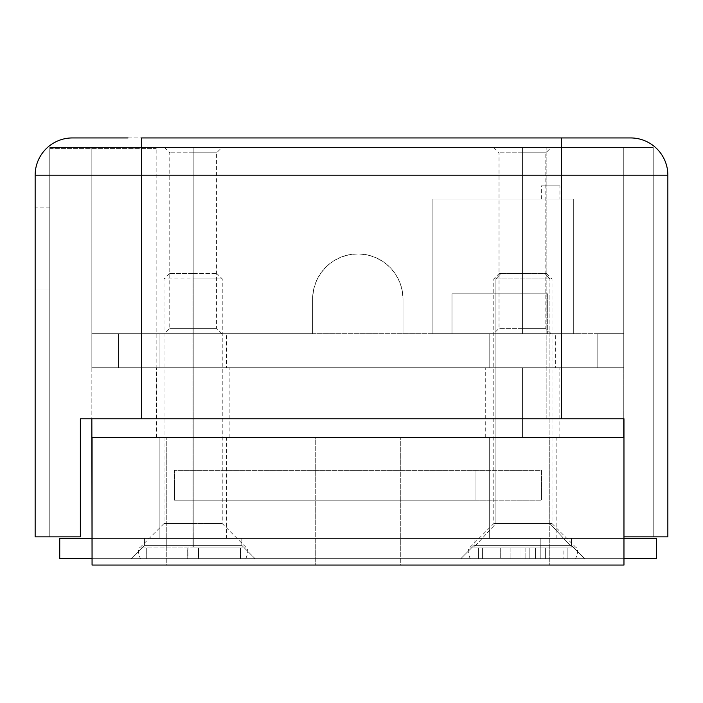 <?xml version="1.0" encoding="UTF-8"?>
<svg xmlns="http://www.w3.org/2000/svg" width="703" height="703" viewBox="0 0 703 703"><rect width="100%" height="100%" fill="white"/><g stroke="black" fill="none" stroke-linecap="round" stroke-linejoin="round"><path stroke-width="0.53" stroke-dasharray="3.52 2.64" d="M193.176 437.407L229.881 437.407L193.176 437.407L193.176 367.722L193.176 437.407L229.881 437.407L156.479 437.407L193.176 437.407L193.176 367.722L229.881 367.722L156.479 367.722L229.881 367.722L193.176 367.722L193.176 437.407L156.479 437.407L193.176 437.407M522.426 437.407L559.122 437.407L522.426 437.407L522.426 367.722L522.426 437.407L559.122 437.407L485.72 437.407L522.426 437.407L522.426 367.722L559.122 367.722L485.72 367.722L559.122 367.722L522.426 367.722L522.426 437.407L485.72 437.407L522.426 437.407M91.847 367.722L91.847 437.407L91.847 367.722L623.754 367.722L91.847 367.722L92.357 367.722L91.847 367.722L91.847 333.679L312.589 333.679L91.847 333.679L91.847 147.516L91.847 333.679L312.589 333.679L312.624 297.404L313.793 288.731L316.622 280.435L320.999 272.852L326.746 266.244L333.661 260.875L341.491 256.938L349.918 254.591L358.653 253.906L367.353 254.917L375.692 257.588L383.363 261.815L390.068 267.439L395.569 274.258L399.656 282L402.169 290.392L403.012 299.109L403.012 333.679L623.754 333.679L623.754 147.516L91.847 147.516L91.847 333.679L312.589 333.679L312.624 297.404L313.793 288.731L316.622 280.435L320.999 272.852L326.746 266.244L333.661 260.875L341.491 256.938L349.918 254.591L358.653 253.906L367.353 254.917L375.692 257.588L383.363 261.815L390.068 267.439L395.569 274.258L399.656 282L402.169 290.392L403.012 299.109L403.012 333.679L623.754 333.679L623.754 147.516L623.754 333.679L623.754 147.516L91.847 147.516L91.847 333.679L623.754 333.679L118.447 333.679L118.447 367.722L92.357 367.722L623.754 367.722L623.754 418.786L623.754 367.722L91.847 367.722L91.847 333.679L91.847 367.722L623.754 367.722L602.348 367.722L623.754 367.722L623.754 333.679L597.155 333.679L597.155 367.722L597.155 333.679L623.754 333.679L623.754 367.722L623.754 333.679L623.754 367.722L597.155 367.722L597.155 333.679L118.447 333.679L118.447 367.722L118.447 333.679L91.847 333.679L91.847 367.722M72.383 137.937L561.469 137.937L141.531 137.937L141.531 175.17L561.469 175.17L561.469 137.937L630.617 137.937L561.469 137.937L561.469 175.17L667.85 175.17A37.233 37.233 0 0 0 630.617 137.937A37.233 37.233 0 0 1 667.85 175.17L667.85 536.872L623.965 536.872L623.965 437.407L623.965 565.063L623.965 538.463L623.965 565.063L623.965 538.463L92.067 538.463L92.067 437.407L92.067 565.063L92.067 437.407L92.067 565.063L623.965 565.063L92.067 565.063L623.965 565.063L623.965 437.407L623.965 538.463L623.965 437.407L92.067 437.407L92.067 538.463L623.965 538.463L623.965 437.407L92.067 437.407L623.965 437.407L623.965 538.463L92.067 538.463L623.965 538.463L92.067 538.463L623.965 538.463L540.22 538.463L540.22 558.674L623.965 558.674L562.918 558.674L584.738 558.674L571.434 545.379L474.094 545.379L460.799 558.674L656.54 558.674L656.54 538.463L656.54 558.674L540.22 558.674L540.22 538.463L176.049 538.463L176.049 558.674L562.918 558.674L92.067 558.674L540.22 558.674L540.22 538.463L656.54 538.463L59.737 538.463L540.22 538.463L92.067 538.463L92.067 437.407L623.965 437.407L92.067 437.407L623.754 437.407L623.754 367.722L623.754 437.407L91.847 437.407L623.965 437.407L623.965 536.872L623.965 418.786L623.965 536.872L636.417 536.872L623.965 536.872L623.965 418.786L80.362 418.786L80.362 536.872L35.15 536.872L49.843 536.872L49.781 289.935L35.15 289.935L35.15 536.872L35.15 175.17L141.531 175.17L141.531 418.786L80.362 418.786L80.362 536.872L35.15 536.872L35.15 289.935L49.781 289.935L49.781 207.086L49.86 289.935L35.15 289.935L35.15 207.086L35.15 536.872L35.15 175.17A37.233 37.233 0 0 1 72.383 137.937L73.71 137.937L72.383 137.937A37.233 37.233 0 0 0 35.15 175.17L141.531 175.17L141.531 418.786L561.469 418.786L561.469 175.17L667.85 175.17L667.85 536.872L623.965 536.872L623.965 418.786L561.469 418.786L561.469 175.17L141.531 175.17L141.531 137.937L73.71 137.937L128.043 137.937M522.426 367.722L485.72 367.722L555.669 367.722L555.669 333.679L489.183 333.679L489.183 367.722L522.426 367.722M193.176 367.722L156.479 367.722L226.419 367.722L226.419 333.679L159.933 333.679L159.933 367.722L193.176 367.722M522.426 152.832L545.827 152.832L522.426 152.832L522.426 147.516L522.426 152.832L545.827 152.832L522.426 152.832L522.426 328.363L545.827 328.363L522.426 328.363L522.426 333.679L522.426 152.832L522.426 328.363L545.827 328.363L522.426 328.363L522.426 152.832L499.025 152.832L522.426 152.832L522.426 147.516L551.152 147.516L493.699 147.516L522.426 147.516L522.426 152.832L499.025 152.832L522.426 152.832M193.176 152.832L216.577 152.832L193.176 152.832L193.176 147.516L193.176 152.832L216.577 152.832L193.176 152.832L193.176 328.363L216.577 328.363L193.176 328.363L193.176 333.679L193.176 152.832L193.176 328.363L216.577 328.363L193.176 328.363L193.176 152.832L169.774 152.832L193.176 152.832L193.176 147.516L221.902 147.516L164.449 147.516L193.176 147.516L193.176 152.832L169.774 152.832L193.176 152.832M522.426 333.679L551.152 333.679L493.699 333.679L551.152 333.679L522.426 333.679L522.426 328.363L499.025 328.363L522.426 328.363L522.426 333.679L489.183 333.679L522.426 333.679M193.176 333.679L164.449 333.679L221.902 333.679L193.176 333.679L193.176 328.363L169.774 328.363L193.176 328.363L193.176 333.679L159.933 333.679L193.176 333.679M91.847 147.516L623.754 147.516L91.847 147.516M193.176 328.363L169.774 328.363L193.176 328.363M522.426 328.363L499.025 328.363L522.426 328.363M193.176 147.516L164.449 147.516L193.176 147.516M522.426 147.516L493.699 147.516L522.426 147.516M312.624 297.404L312.589 333.679L312.624 297.404A45.212 45.212 0 0 1 358.653 253.906A45.212 45.212 0 0 1 403.012 299.109L403.012 333.679L403.012 299.109A45.212 45.212 0 0 0 358.653 253.906A45.212 45.212 0 0 0 312.624 297.404M541.319 199.107L541.319 185.812L559.931 185.812L559.931 199.107L541.319 199.107L559.931 199.107L542.031 199.107L559.931 199.107L559.931 185.812L541.319 185.812L541.319 199.107M573.314 333.679L432.89 333.679L573.314 333.679L432.89 333.679L432.89 199.107L573.314 199.107L432.89 199.107L573.314 199.107L573.314 333.679L573.314 199.107L573.314 333.679L573.314 199.107L432.89 199.107L432.89 333.679L573.314 333.679M226.419 333.679L199.661 333.679L226.419 333.679L226.419 367.722L159.933 367.722L186.69 367.722L159.933 367.722L159.933 333.679L226.419 333.679M555.669 333.679L528.911 333.679L555.669 333.679L555.669 367.722L489.183 367.722L515.94 367.722L489.183 367.722L489.183 333.679L555.669 333.679M547.663 333.679L451.994 333.679L547.663 333.679L451.994 333.679L451.994 293.792L547.663 293.792L547.663 333.679L547.663 293.792L547.663 333.679L547.663 293.792L451.994 293.792L451.994 333.679L547.663 333.679M118.447 367.722L118.447 333.679L597.155 333.679L597.155 367.722L118.447 367.722M432.89 333.679L432.89 199.107L432.89 333.679M541.319 185.812L559.931 185.812L541.319 185.812M451.994 333.679L451.994 293.792L451.994 333.679M451.994 293.792L547.663 293.792L451.994 293.792M241.797 545.379L144.458 545.379L131.162 558.674L255.092 558.674L241.797 545.379L241.797 538.463L144.458 538.463L144.458 545.379L241.797 545.379L144.458 545.379L144.458 538.463L241.797 538.463L145.389 538.463L241.797 538.463L241.797 545.379L255.092 558.674L131.162 558.674L253.906 558.674L131.162 558.674L144.458 545.379L241.797 545.379M474.094 545.379L571.434 545.379L571.434 538.463L474.094 538.463L474.094 545.379L474.094 538.463L571.434 538.463L475.026 538.463L571.434 538.463L571.434 545.379L474.094 545.379L571.434 545.379L584.729 558.674L460.799 558.674L583.543 558.674L460.799 558.674L474.094 545.379M176.049 558.674L59.737 558.674L59.737 538.463L59.737 558.674L176.049 558.674L176.049 538.463L176.049 558.674L176.049 538.463L540.22 538.463L540.22 558.674L176.049 558.674M571.653 547.022L474.156 547.022L495.905 523.568L495.905 278.898L552.031 278.898L549.913 278.898L544.974 273.572L499.104 273.572L500.835 273.572L495.905 278.898L493.787 278.898L549.913 278.898L493.787 278.898L495.905 278.898L495.905 523.568L493.787 523.568L549.913 523.568L549.913 278.898L549.913 523.568L493.787 523.568L495.905 523.568L474.156 547.022L470.333 547.022L571.653 547.022L549.913 523.568L571.653 547.022L470.755 547.022M470.676 558.674L571.732 558.674M529.834 558.674L478.611 558.674L545.379 558.674L529.834 558.674L529.834 548.041L545.379 548.041L545.379 558.674L529.834 558.674L529.834 548.041L567.883 548.041L567.883 558.674L500.264 558.674L500.264 548.041L515.984 548.041L515.984 558.674L478.611 558.674L478.611 548.041L545.379 548.041L545.379 558.674L535.519 558.674L535.519 548.041L535.519 558.674L519.965 558.674L519.965 548.041L519.965 558.674L482.592 558.674L482.592 548.041L482.592 558.674L478.611 558.674L478.611 548.041L515.984 548.041L515.984 558.674L500.264 558.674L500.264 548.041L510.132 548.041L510.132 558.674L510.132 548.041L525.844 548.041L525.844 558.674L525.844 548.041L563.894 548.041L563.894 558.674L563.894 548.041L567.883 548.041L567.883 558.674L529.834 558.674M474.156 547.022L575.054 547.022M575.142 558.674L474.077 558.674M495.905 523.568L552.031 523.568L495.905 523.568M549.913 278.898L495.905 278.898L500.835 273.572L546.706 273.572L544.974 273.572L549.913 278.898M500.835 273.572L546.706 273.572L500.835 273.572M545.379 548.041L478.611 548.041L545.379 548.041M193.026 278.898L193.044 273.572L216.928 273.572L193.202 273.572L193.22 278.898L222.245 278.898L193.026 278.898L222.245 278.898L193.22 278.898L193.22 523.568L222.245 523.568L193.026 523.568L193.026 278.898L193.026 523.568L222.245 523.568L193.22 523.568L193.299 547.022L245.699 547.022L192.947 547.022L193.026 523.568L192.947 547.022L245.699 547.022L140.556 547.022L193.299 547.022L193.22 523.568L164.001 523.568L193.22 523.568L193.22 278.898L164.001 278.898L193.22 278.898L193.202 273.572L169.326 273.572L193.044 273.572L193.026 278.898M193.299 558.674L140.468 558.674L193.299 558.674M187.789 558.674L240.444 558.674L146.25 558.674L187.789 558.674L187.789 548.041L146.25 548.041L146.25 558.674L187.789 558.674L187.789 548.041L187.648 558.674L240.408 558.674L240.444 548.041L198.466 548.041L198.466 558.674L198.597 548.041L146.25 548.041L146.25 558.674L146.286 548.041L146.286 558.674L187.824 558.674L187.824 548.041L187.824 558.674L187.956 548.041L187.956 558.674L198.597 558.674L198.597 548.041L198.466 558.674L240.444 558.674L240.444 548.041L240.408 558.674L240.408 548.041L198.431 548.041L198.431 558.674L198.431 548.041L198.29 558.674L198.29 548.041L187.648 548.041L187.789 558.674M193.202 273.572L169.326 273.572L193.202 273.572M146.25 548.041L240.444 548.041L146.25 548.041M49.781 148.579L156.154 148.579L156.154 147.516L49.781 147.516L49.781 536.872L49.781 148.579L156.154 148.579L156.154 147.516L156.154 418.786L623.965 418.786L80.362 418.786L156.154 418.786L80.362 418.786L80.362 536.872L35.15 536.872L80.362 536.872L80.362 418.786L80.362 536.872L35.15 536.872L35.15 289.935L49.86 289.935L49.86 536.872L49.781 147.516L546.846 147.516L546.846 418.786L156.154 418.786L156.154 147.516L546.846 147.516L546.846 418.786L623.965 418.786L623.965 536.872L653.219 536.872L636.417 536.872L653.219 536.872L653.219 147.516L546.846 147.516L653.219 147.516L653.219 536.872L623.965 536.872L623.965 418.786L546.846 418.786L546.846 147.516L546.846 418.786L156.154 418.786M574.957 137.937L629.29 137.937M156.154 147.516L653.219 147.516L156.154 147.516M80.362 536.872L80.362 418.786M653.219 147.516L653.219 536.872L653.219 147.516M549.764 437.407L400.306 437.407L400.306 565.063L549.764 565.063L549.764 437.407L400.306 437.407L400.306 565.063L549.764 565.063L549.764 437.407L400.306 437.407L549.764 437.407L400.306 437.407L549.764 437.407L549.764 565.063L400.306 565.063L548.331 565.063L400.306 565.063L400.306 437.407L549.764 437.407L549.764 565.063L400.306 565.063L400.306 437.407L549.764 437.407M315.726 437.407L166.268 437.407L166.268 565.063L315.726 565.063L315.726 437.407L166.268 437.407L166.268 565.063L315.726 565.063L315.726 437.407L166.268 437.407L315.726 437.407L166.268 437.407L315.726 437.407L315.726 565.063L166.268 565.063L314.294 565.063L166.268 565.063L166.268 437.407L315.726 437.407L315.726 565.063L166.268 565.063L166.268 437.407L315.726 437.407M556.152 437.407L489.666 437.407L489.666 538.463L556.152 538.463L556.152 437.407L489.666 437.407L556.152 437.407L556.152 538.463L489.666 538.463L555.511 538.463L489.666 538.463L489.666 437.407L556.152 437.407M226.366 437.407L159.88 437.407L159.88 538.463L226.366 538.463L226.366 437.407L159.88 437.407L226.366 437.407L226.366 538.463L159.88 538.463L225.733 538.463L159.88 538.463L159.88 437.407L226.366 437.407M475.035 470.377L475.035 500.167L541.521 500.167L541.521 470.377L475.035 470.377L475.035 500.167L475.035 470.377L541.521 470.377L541.521 500.167L475.035 500.167L475.035 470.377L174.511 470.377L240.997 470.377L240.997 500.167L174.511 500.167L174.511 470.377L174.511 500.167L240.997 500.167L240.997 470.377L240.997 500.167L240.997 470.377L174.511 470.377L174.511 500.167L541.521 500.167L541.521 470.377L541.521 500.167L174.511 500.167L174.511 470.377L475.035 470.377M92.067 565.063L623.965 565.063L92.067 565.063L623.965 565.063L623.965 538.463L92.067 538.463L92.067 565.063M475.035 500.167L174.511 500.167L475.035 500.167M229.881 437.407L229.881 367.722M559.122 437.407L559.122 367.722M485.72 437.407L485.72 367.722M156.479 437.407L156.479 367.722M551.152 333.679L545.827 328.363L545.827 152.832L551.152 147.516M221.902 333.679L216.577 328.363L216.577 152.832L221.902 147.516M493.699 147.516L499.025 152.832L499.025 328.363L493.699 333.679M164.449 147.516L169.774 152.832L169.774 328.363L164.449 333.679M470.245 558.674C467.557 552.426 467.583 548.542 470.333 547.022L493.787 523.568L493.787 278.898L499.104 273.572M546.706 273.572L552.031 278.898L552.031 523.568L575.476 547.022C578.226 548.542 578.261 552.426 575.564 558.674M245.786 558.674C248.475 552.426 248.449 548.542 245.699 547.022L222.245 523.568L222.245 278.898L216.928 273.572M169.326 273.572L164.001 278.898L164.001 523.568L140.556 547.022C137.806 548.542 137.77 552.426 140.468 558.674M49.781 207.086L35.15 207.086"/><path stroke-width="1.05" d="M91.847 418.786L91.847 437.407L623.965 437.407L92.067 437.407L92.067 565.063L91.847 418.786M623.754 437.407L623.754 418.786L623.754 437.407M59.737 558.674L92.067 558.674L59.737 558.674L59.737 538.463L92.067 538.463L59.737 538.463L59.737 558.674M623.965 558.674L656.54 558.674L656.54 538.463L623.965 538.463L656.54 538.463L656.54 558.674L623.965 558.674M128.043 137.937L72.383 137.937A37.233 37.233 0 0 0 35.15 175.17L35.15 536.872L80.362 536.872L80.362 418.786L623.965 418.786L623.965 565.063L92.067 565.063L623.965 565.063L623.965 418.786L141.531 418.786L141.531 175.17L35.15 175.17L35.15 536.872L80.362 536.872L80.362 418.786L141.531 418.786L141.531 175.17L561.469 175.17L561.469 418.786L561.469 137.937L574.957 137.937M629.29 137.937L630.617 137.937A37.233 37.233 0 0 1 667.85 175.17L667.85 536.872L623.965 536.872L667.85 536.872L667.85 175.17L561.469 175.17L667.85 175.17A37.233 37.233 0 0 0 630.617 137.937L141.531 137.937L561.469 137.937L561.469 175.17L141.531 175.17L141.531 137.937L141.531 175.17L35.15 175.17A37.233 37.233 0 0 1 72.383 137.937M80.362 418.786L156.154 418.786M49.781 536.872L80.362 536.872"/></g></svg>
